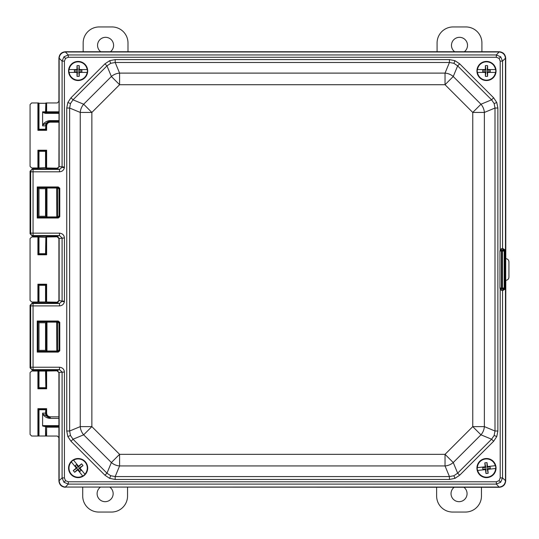 <?xml version="1.0" encoding="UTF-8"?>
<svg xmlns="http://www.w3.org/2000/svg" width="539" height="539" viewBox="0 0 539 539"><rect width="100%" height="100%" fill="white"/><g stroke="black" fill="none" stroke-linecap="round" stroke-linejoin="round"><path stroke-width="0.81" d="M505.474 250.527L504.949 251.053A0.768 0.768 -135 0 0 504.181 250.285L504.363 250.103A1.536 1.482 82.6 0 1 502.88 248.567L505.481 250.109L505.474 250.527L502.166 250.231L501.452 251.012L501.452 288.042L502.166 288.816L504.012 288.904A1.536 1.482 -82.6 0 0 502.53 290.44L502.53 477.918L500.677 482.257L499.087 480.667L500.199 477.918L502.53 477.918L505.703 480.882L505.798 280.314C507.691 280.112 508.735 279.067 508.931 277.174L508.931 261.826C508.735 259.933 507.691 258.888 505.798 258.686L505.703 58.145C505.299 54.284 503.163 52.148 499.303 51.744L65.32 51.744C61.459 52.148 59.324 54.284 58.919 58.145L58.919 101.366L57.329 102.956L46.623 102.956L46.623 111.816L58.919 111.816M58.919 427.184L46.623 427.184L45.855 426.416L58.919 426.416L44.299 426.416L42.601 425.978L42.601 413.144L45.855 413.144C46.138 415.832 47.627 417.314 50.316 417.604L49.999 417.604C47.297 417.334 45.808 415.852 45.545 413.144L45.855 409.445L38.68 409.445L38.68 436.017L45.855 436.017L45.545 426.416L45.545 435.707M49.999 121.396L58.919 121.396L49.999 121.396C47.297 121.666 45.808 123.148 45.545 125.856L42.601 125.856L42.601 111.816L45.855 111.816L45.855 102.983L45.545 111.816L46.314 112.584L45.391 112.584L58.919 112.584L46.314 112.584M45.545 103.293L38.99 103.293L38.99 129.245L45.545 129.245L38.68 129.555L45.855 129.555L45.855 125.856L45.545 129.245L46.623 130.323L37.912 130.323L37.912 102.956L31.66 102.956L30.069 104.539L30.069 166.389L31.66 167.973L37.912 167.973L37.912 150.213L46.623 150.213L46.623 167.973L58.131 168.188M38.99 167.636L38.99 151.291L45.855 150.981L38.68 150.981L38.68 167.946L45.545 167.636L45.545 151.291L38.99 151.291L37.912 150.213M45.545 371.364L45.855 388.019L45.855 371.054L38.68 371.054L38.68 388.019L37.912 388.787L37.912 371.027L31.66 371.027L30.069 372.611L30.069 434.461L31.66 436.044L37.912 436.044L37.912 408.677L38.99 409.755L38.99 435.707M58.097 370.832L46.623 371.027L46.623 388.787L45.855 388.019L38.68 388.019L45.545 387.709L38.99 387.709L38.99 371.364M45.545 409.755L38.99 409.755L45.545 409.755M45.545 237.328L38.68 237.019L38.68 254.01L45.855 254.01L45.855 237.019L45.545 253.701L46.623 254.779L37.912 254.779L38.99 253.701L45.545 253.701L38.99 253.701L38.99 237.328M38.99 301.672L38.99 285.299L45.545 285.299L38.68 284.99L38.68 301.981L45.855 301.981L45.855 284.99L38.68 284.99L37.912 284.221L46.623 284.221L45.545 285.299L45.545 301.672M37.912 254.779L37.912 236.992L31.66 236.992L30.069 238.575L30.069 300.425L31.66 302.008L37.912 302.008L37.912 284.221M58.131 236.776L46.623 236.992L46.623 254.779M46.623 284.221L46.623 302.008L58.165 302.244M46.623 427.184L46.623 436.044L57.329 436.044L58.919 437.634L58.919 480.882L62.093 477.918L62.093 372.018L59.479 369.646L33.061 369.646L32.475 370.239L56.514 370.239L59.479 369.646L59.479 367.241C62.463 367.537 64.114 369.134 64.424 372.018L59.142 372.402L59.142 480.66M37.912 236.992L38.68 237.019M45.855 237.019L46.623 236.992M46.623 302.008L45.855 301.981M38.68 301.981L37.912 302.008M37.912 371.027L38.68 371.054M45.855 371.054L46.623 371.027M46.623 436.044L45.855 436.017M38.68 436.017L37.912 436.044M37.912 102.956L38.68 102.983L38.68 129.555L37.912 130.323M45.855 102.983L46.623 102.956M46.623 167.973L45.855 167.946L45.855 150.981L46.623 150.213M38.68 167.946L37.912 167.973M42.601 124.933C44.353 122.441 46.671 121.005 49.561 120.628L58.919 120.628M42.601 112.051L45.391 112.584L45.391 113.358L42.601 112.314M49.999 417.604L49.561 417.604L49.561 418.372C46.671 417.994 44.353 416.559 42.601 414.067M42.601 413.885L49.561 417.604M49.561 120.628L49.561 121.396L42.601 125.115M46.623 125.856L45.855 125.856C46.138 123.168 47.627 121.686 50.316 121.396L50.316 122.171C48.086 122.4 46.859 123.633 46.623 125.856L46.623 130.323M37.912 408.677L46.623 408.677L45.855 409.445L45.855 413.144L46.623 413.144C46.859 415.367 48.086 416.6 50.316 416.829L58.919 416.829M37.238 186.952L38.006 187.72L38.006 217.244L58.239 217.244L59.027 216.483L59.014 188.333L58.239 187.72L38.006 187.72L38.99 188.697L45.545 188.697L38.99 188.697L38.99 216.267L45.545 216.267L38.99 216.267L37.238 218.012L37.238 186.952L58.239 186.952L58.239 187.72L56.676 188.03L46.96 188.03L46.96 216.934L56.804 216.927L56.676 188.03M56.676 216.934L58.239 217.244L58.239 218.012L59.755 216.779L59.014 216.631M59.014 188.333L59.789 188.482L57.558 188.771L56.804 188.037M37.238 321.035L38.006 321.803L38.006 351.334L58.239 351.334L59.027 350.572L59.014 322.416L58.239 321.803L38.006 321.803L38.99 322.787L45.545 322.787L38.99 322.787L38.99 350.35L45.545 350.35L38.99 350.35L37.238 352.102L37.238 321.035L58.239 321.035L58.239 321.803L56.676 322.113L46.96 322.113L46.96 351.024L56.804 351.01L56.676 322.113M56.676 351.024L58.239 351.334L58.239 352.102L59.755 350.869L59.014 350.721M59.014 322.416L59.789 322.565L57.558 322.861L56.804 322.127M493.63 441.266L459.686 475.209L454.99 478.356L449.438 479.454L115.184 479.454L109.633 478.356L104.937 475.209L70.993 441.266L67.847 436.563L66.748 431.018L66.748 108.036L69.632 108.036L69.632 431.018L70.468 435.478L73.028 439.224L106.971 473.175L110.724 475.735L115.184 476.57L449.438 476.57L453.905 475.735L457.651 473.175L491.595 439.224L494.155 435.478L494.997 431.018L497.874 431.018L496.776 436.563L493.63 441.266L491.595 439.224L480.963 434.825A12.808 11.434 -67.5 0 0 484.366 426.618L494.997 431.018L494.997 108.036L494.155 103.569L491.595 99.823L493.63 97.788L496.776 102.484L497.874 108.036L497.874 431.018M497.874 108.036L494.997 108.036L484.366 112.435A12.808 11.434 -112.5 0 0 480.963 104.229L491.595 99.823L457.651 65.879L453.905 63.312L449.438 62.477L115.184 62.477L110.724 63.312L106.971 65.879L73.028 99.823L70.468 103.569L69.632 108.036L80.257 112.435L91.866 112.435L91.866 426.618L119.584 454.337L445.039 454.337L453.245 462.543L457.651 473.175L459.686 475.209M115.184 59.6L115.184 62.477L119.584 73.109A12.808 11.434 157.5 0 0 111.378 76.511L106.971 65.879L104.937 63.845L109.633 60.698L115.184 59.6L449.438 59.6L454.99 60.698L459.686 63.845L493.63 97.788M70.993 441.266L73.028 439.224L83.66 434.825L91.866 426.618L80.257 426.618A12.808 11.434 67.5 0 0 83.66 434.825L111.378 462.543A12.808 11.434 22.5 0 0 119.584 465.945L115.184 476.57L115.184 479.454M66.748 108.036L67.847 102.484L70.993 97.788L73.028 99.823L83.66 104.229L111.378 76.511L119.584 84.717L119.584 73.109L445.039 73.109L449.438 62.477L449.438 59.6M63.946 56.797L65.536 58.387L64.424 61.129L64.384 167.636C63.818 170.203 62.187 171.591 59.479 171.813L59.479 169.401L56.514 168.815L32.475 168.815L33.061 169.401L59.479 169.401L62.079 167.339L62.093 61.129L63.946 56.797L68.285 54.944L496.338 54.944L500.677 56.797L502.53 61.129L502.53 248.614L502.88 248.567M500.677 56.797L499.087 58.387L496.338 57.275L68.285 57.275L68.285 54.944L65.334 51.993C61.689 52.478 59.627 54.54 59.149 58.185L59.142 166.652L64.424 167.036M501.539 250.655L500.199 249.941L500.199 61.129L502.53 61.129L505.474 58.185L505.481 250.109M500.677 482.257L496.338 484.103L68.285 484.103L63.946 482.257L62.093 477.918L64.424 477.918L65.536 480.667L68.285 481.778L68.285 484.103L65.334 487.054L499.08 487.061L496.338 484.103L496.338 481.778L499.087 480.667M59.479 305.896L59.479 303.491L56.514 302.905L32.475 302.905L33.061 303.491L59.479 303.491L62.093 301.119L64.424 301.119L64.384 301.725C63.818 304.286 62.187 305.68 59.479 305.896L33.061 305.896L33.061 367.241L59.479 367.241M46.96 351.024L45.545 350.35L45.545 322.787L46.96 322.113M504.012 288.904L504.363 288.944A1.536 1.482 -82.6 0 0 502.88 290.481L501.405 290.353L500.199 289.106L499.936 288.042L499.936 251.012L500.199 249.941L501.405 248.695L502.53 248.614A1.536 1.482 82.6 0 0 504.012 250.15M499.936 288.042L501.674 287.994A0.768 0.755 78.8 0 0 502.429 288.763L502.166 288.816A1.536 0.768 -88.8 0 0 501.405 290.353M501.539 288.399L500.199 289.106L500.199 477.918M501.405 248.695A1.536 0.768 88.8 0 0 502.166 250.231L502.429 250.285A0.768 0.755 101.2 0 0 501.674 251.053L499.936 251.012M505.481 480.66L505.481 288.944L505.474 288.527L504.181 288.763A0.768 0.768 -45 0 0 504.949 287.994L505.474 288.527M505.481 288.944L502.88 290.481M45.545 188.697L45.545 216.267L46.192 216.907L46.192 188.057L45.545 188.697M32.475 168.815L30.069 171.22L30.069 233.744L32.475 236.149L56.514 236.149L59.479 235.556L59.479 233.151C62.463 233.454 64.114 235.044 64.424 237.928L64.424 301.119M56.514 168.815L59.142 166.632M59.142 58.394L58.919 166.41M58.919 58.172C59.324 54.311 61.459 52.175 65.32 51.771L65.334 51.993M496.338 57.275L496.338 54.944L499.303 51.771L65.32 51.771M499.303 51.771C503.163 52.175 505.299 54.311 505.703 58.172L505.481 58.394M65.542 487.061L499.303 487.283C503.163 486.879 505.299 484.743 505.703 480.882L505.703 58.172M65.32 487.283C61.459 486.879 59.324 484.743 58.919 480.882L58.919 372.644L56.514 370.239M56.514 302.905L58.919 300.493L62.093 301.119L62.093 237.928L59.479 235.556L33.061 235.556L32.475 236.149M64.424 237.928L58.919 238.555L58.919 300.493M58.919 238.555L56.514 236.149M59.142 238.332L59.142 300.722L56.743 303.134M58.919 372.644L56.743 370.003M499.08 51.993L65.542 51.993M499.289 51.993C502.934 52.478 504.996 54.54 505.474 58.185M505.474 480.869C504.996 484.507 502.934 486.569 499.289 487.054M65.334 487.054C61.689 486.569 59.627 484.507 59.149 480.869M32.475 302.905L30.069 305.31L30.069 367.827L32.475 370.239M46.96 216.934L46.192 216.907M46.192 188.057L46.96 188.03M56.743 169.051L59.142 166.652M59.142 238.312L56.743 235.914M30.069 367.827L30.656 367.241A2.405 2.405 45 0 0 33.061 369.646L33.061 367.241L30.656 367.241L30.656 305.896L30.069 305.31M33.061 303.491A2.405 2.405 135 0 0 30.656 305.896L33.061 305.896L33.061 303.491M30.069 233.744L30.656 233.151A2.405 2.405 45 0 0 33.061 235.556L33.061 233.151L59.479 233.151M59.479 171.813L33.061 171.813L33.061 169.401A2.405 2.405 135 0 0 30.656 171.813L30.069 171.22M64.424 61.129L62.093 61.129L59.149 58.185M104.937 475.209L106.971 473.175L111.378 462.543L119.584 454.337L119.584 465.945L445.039 465.945A12.808 11.434 -22.5 0 0 453.245 462.543L480.963 434.825L472.757 426.618L472.757 112.435L480.963 104.229L453.245 76.511L445.039 84.717L119.584 84.717L91.866 112.435L83.66 104.229A12.808 11.434 112.5 0 0 80.257 112.435L80.257 426.618L69.632 431.018L66.748 431.018M449.438 479.454L449.438 476.57L445.039 465.945L445.039 454.337L472.757 426.618L484.366 426.618L484.366 112.435L472.757 112.435L445.039 84.717L445.039 73.109A12.808 11.434 22.5 0 1 453.245 76.511L457.651 65.879L459.686 63.845M59.789 322.565L59.789 350.572L57.558 350.283L56.804 351.01M59.789 188.482L59.789 216.483L57.558 216.193L56.804 216.927M78.135 80.54A9.554 9.554 0 0 0 87.689 70.98A9.554 9.554 0 0 0 78.135 61.426A9.554 9.554 0 0 0 68.574 70.98A9.554 9.554 0 0 0 78.135 80.54A9.554 9.554 0 0 1 68.574 70.98A9.554 9.554 0 0 1 78.135 61.426M87.156 72.394L79.3 72.394A15.577 1.3 -90 0 1 79.226 76.343A14.802 9.19 180 0 1 77.037 76.343A15.577 1.3 90 0 1 76.962 72.394L69.113 72.394A9.129 9.129 0 0 0 87.156 72.394L87.291 72.394A9.264 9.264 0 0 0 87.291 69.571L87.156 69.571A9.129 9.129 0 0 0 69.113 69.571L76.962 69.571A15.577 1.3 90 0 1 77.037 65.623A14.802 9.19 -0 0 1 79.226 65.623L78.721 70.393L81.847 70.063L78.721 70.393M87.291 69.571L79.3 69.571A15.577 1.3 -90 0 0 79.226 65.623M77.037 65.623L77.542 70.393L74.416 70.063L77.212 70.063L76.962 69.571M79.226 76.343L78.721 71.572L81.847 71.903L79.051 71.903L79.3 72.394M77.212 71.903L74.416 71.903L77.542 71.572L76.962 72.394M68.972 69.571L68.972 69.571A9.264 9.264 0 0 0 68.972 72.394L69.113 72.394M81.847 71.903L81.847 70.063M74.416 70.063L74.416 71.903M79.3 69.571L79.051 70.063M77.037 76.343L77.542 71.572M486.488 80.54A9.554 9.554 0 0 0 496.048 70.98A9.554 9.554 0 0 0 486.488 61.426A9.554 9.554 0 0 0 476.934 70.98A9.554 9.554 0 0 0 486.488 80.54A9.554 9.554 0 0 1 476.934 70.98A9.554 9.554 0 0 1 486.488 61.426M495.516 72.394L487.66 72.394A15.577 1.3 -90 0 1 487.586 76.343A14.802 9.19 180 0 1 485.396 76.343A15.577 1.3 90 0 1 485.322 72.394L477.466 72.394A9.129 9.129 0 0 0 495.516 72.394L495.651 72.394A9.264 9.264 0 0 0 495.651 69.571L495.516 69.571A9.129 9.129 0 0 0 477.466 69.571L485.322 69.571A15.577 1.3 90 0 1 485.396 65.623A14.802 9.19 -0 0 1 487.586 65.623L487.081 70.393L490.207 70.063L487.081 70.393M495.651 69.571L487.66 69.571A15.577 1.3 -90 0 0 487.586 65.623M485.396 65.623L485.902 70.393L482.776 70.063L485.572 70.063L485.322 69.571M487.586 76.343L487.081 71.572L490.207 71.903L487.411 71.903L487.66 72.394M485.572 71.903L482.776 71.903L485.902 71.572L485.322 72.394M477.332 69.571L477.332 69.571A9.264 9.264 0 0 0 477.332 72.394L477.466 72.394M490.207 71.903L490.207 70.063M482.776 70.063L482.776 71.903M487.66 69.571L487.411 70.063M485.396 76.343L485.902 71.572M70.69 474.064A9.554 9.554 0 0 0 84.131 475.506A9.554 9.554 0 0 0 85.573 462.071A9.554 9.554 0 0 0 72.138 460.629A9.554 9.554 0 0 0 70.69 474.064A9.554 9.554 0 0 1 72.138 460.629A9.554 9.554 0 0 1 85.573 462.071M82.696 475.977L77.771 469.867A15.577 1.3 -38.9 0 1 74.645 472.285A14.802 9.19 -128.9 0 1 73.27 470.581A15.577 1.3 141.1 0 1 76.302 468.041L71.37 461.93A9.129 9.129 0 0 0 82.696 475.977L82.784 476.085A9.264 9.264 0 0 0 84.98 474.313L84.892 474.212A9.129 9.129 0 0 0 73.567 460.158L78.499 466.275A15.577 1.3 141.1 0 1 81.618 463.85A14.802 9.19 51.1 0 1 82.993 465.555L78.963 468.155L81.18 470.385L78.963 468.155M84.98 474.313L79.961 468.095A15.577 1.3 -38.9 0 0 82.993 465.555M81.618 463.85L78.222 467.239L76.518 464.598L78.27 466.774L78.499 466.275M78.222 467.239L78.27 466.774M74.645 472.285L78.04 468.896L79.745 471.537L77.993 469.361L77.771 469.867M78.04 468.896L77.993 469.361M76.841 467.933L75.083 465.757L77.306 467.98L76.302 468.041M73.479 460.057L73.479 460.057A9.264 9.264 0 0 0 71.289 461.822L71.37 461.93M79.745 471.537L81.18 470.385M76.518 464.598L75.083 465.757M79.961 468.095L79.428 468.209M73.27 470.581L77.306 467.98M485.464 458.568A9.554 9.554 0 0 0 476.988 469.092A9.554 9.554 0 0 0 487.519 477.567A9.554 9.554 0 0 0 495.995 467.043A9.554 9.554 0 0 0 485.464 458.568A9.554 9.554 0 0 1 495.995 467.043A9.554 9.554 0 0 1 487.519 477.567M477.372 467.636L485.174 466.794A15.577 1.3 83.8 0 1 484.824 462.853A14.802 9.19 -6.2 0 1 487.007 462.624A15.577 1.3 -96.2 0 1 487.505 466.545L495.307 465.703A9.129 9.129 0 0 0 477.372 467.636L477.237 467.65A9.264 9.264 0 0 0 477.534 470.453L477.675 470.439A9.129 9.129 0 0 0 495.611 468.499L487.802 469.341A15.577 1.3 -96.2 0 1 488.152 473.282A14.802 9.19 173.8 0 1 485.976 473.518L485.969 468.721L482.897 469.381L485.969 468.721M477.534 470.453L485.477 469.597A15.577 1.3 83.8 0 0 485.976 473.518M488.152 473.282L487.141 468.593L490.281 468.586L487.505 468.883L487.802 469.341M487.141 468.593L487.505 468.883M484.824 462.853L485.841 467.549L482.701 467.556L485.477 467.252L485.174 466.794M485.841 467.549L485.477 467.252M487.31 467.057L490.086 466.754L487.013 467.421L487.505 466.545M495.745 468.485L495.745 468.485A9.264 9.264 0 0 0 495.449 465.683L495.307 465.703M482.701 467.556L482.897 469.381M490.281 468.586L490.086 466.754M485.477 469.597L485.673 469.085M487.007 462.624L487.013 467.421M109.996 487.283A8.018 8.018 0 0 1 105.125 501.674A8.018 8.018 0 0 1 100.261 487.283M127.548 487.283L127.548 496.015A16.035 16.035 0 0 1 111.506 512.05L98.752 512.05A16.035 16.035 0 0 1 82.71 496.015L82.71 487.283M463.917 487.283A8.018 8.018 0 0 1 459.046 501.674A8.018 8.018 0 0 1 454.182 487.283M481.462 487.283L481.462 496.015A16.035 16.035 0 0 1 465.426 512.05L452.666 512.05A16.035 16.035 0 0 1 436.63 496.015L436.63 487.283M100.746 51.744A8.018 8.018 0 0 1 105.577 37.326A8.018 8.018 0 0 1 110.407 51.744M83.161 51.744L83.161 42.985A16.035 16.035 0 0 1 99.196 26.95L111.957 26.95A16.035 16.035 0 0 1 127.992 42.985L127.992 51.744M454.66 51.744A8.018 8.018 0 0 1 459.497 37.326A8.018 8.018 0 0 1 464.328 51.744M437.082 51.744L437.082 42.985A16.035 16.035 0 0 1 453.117 26.95L465.871 26.95A16.035 16.035 0 0 1 481.913 42.985L481.913 51.744M58.919 122.171L50.316 122.171M46.623 388.787L37.912 388.787M46.623 408.677L46.623 413.144M58.919 113.358L45.391 113.358M42.601 425.642L58.919 425.642M58.919 418.372L49.561 418.372M50.316 417.604L50.316 416.829M45.855 111.816A0.768 0.768 90 0 0 46.623 112.584L46.623 111.816L45.855 111.816M70.468 103.569L67.847 102.484M110.724 63.312L109.633 60.698M70.468 435.478L67.847 436.563M453.905 63.312L454.99 60.698M110.724 475.735L109.633 478.356M494.155 103.569L496.776 102.484M453.905 475.735L454.99 478.356M494.155 435.478L496.776 436.563M64.384 167.636L62.079 167.339M68.285 57.275L65.536 58.387M500.199 61.129L499.087 58.387M64.384 301.725L62.079 301.422M63.946 482.257L65.536 480.667M58.239 218.012L37.238 218.012M59.755 188.185L58.239 186.952M33.061 171.813L33.061 233.151L30.656 233.151L30.656 171.813L33.061 171.813M64.424 372.018L64.424 477.918M68.285 481.778L496.338 481.778M70.993 97.788L104.937 63.845M58.239 352.102L37.238 352.102M59.755 322.275L58.239 321.035M46.192 350.997L46.192 322.14M504.949 251.053L504.949 287.994L504.181 287.994L504.181 251.053L502.429 251.053L502.429 287.994L504.181 287.994L504.181 288.763L502.429 288.763L502.429 287.994L501.674 287.994L501.674 251.053L502.429 251.053L502.429 250.285L504.181 250.285L504.181 251.053L504.949 251.053M57.558 188.771L57.558 216.193M57.558 322.861L57.558 350.283"/></g></svg>
